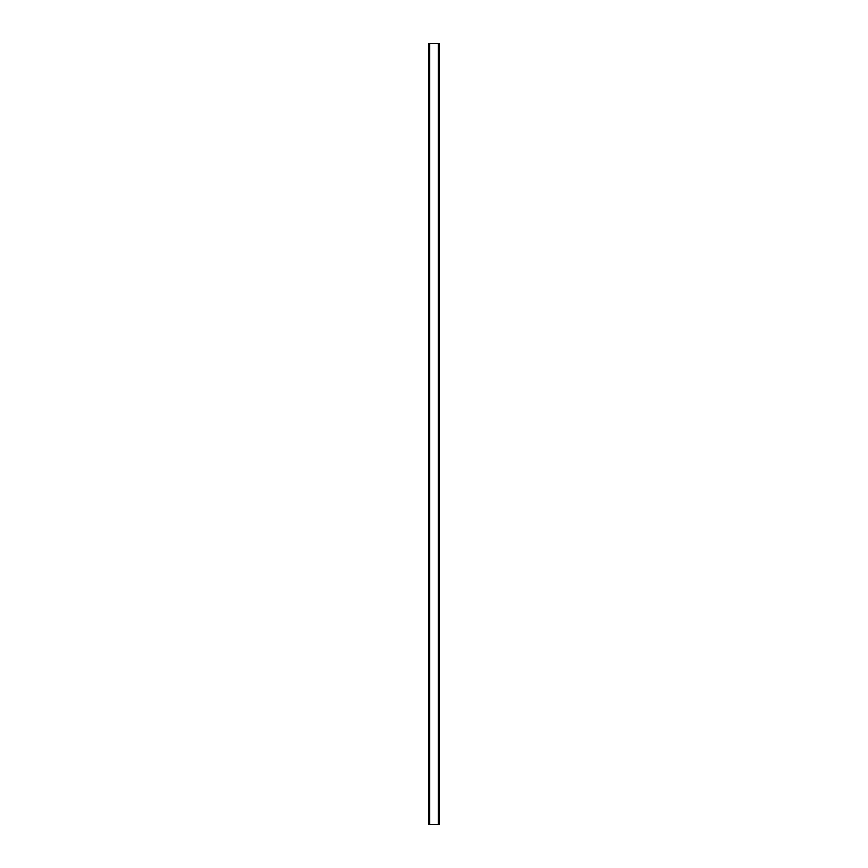 <?xml version="1.0" encoding="UTF-8"?>
<svg xmlns="http://www.w3.org/2000/svg" width="868" height="868" viewBox="0 0 868 868"><rect width="100%" height="100%" fill="white"/><g stroke="black" fill="none" stroke-linecap="round" stroke-linejoin="round"><path stroke-width="1.3" d="M429.606 43.4L428.629 43.4L428.629 824.6L439.371 824.6L439.371 43.4L429.606 43.4L429.606 824.6M438.394 43.4L438.394 824.6"/></g></svg>
